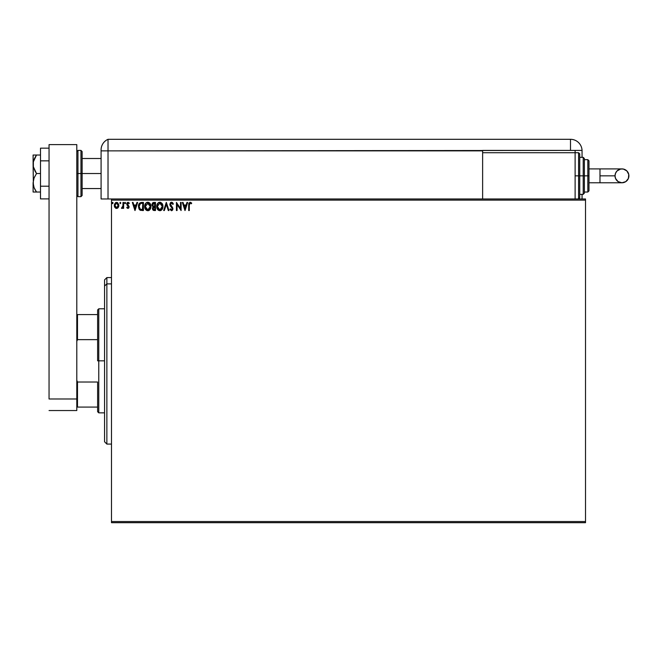 <?xml version="1.0" encoding="UTF-8"?>
<svg xmlns="http://www.w3.org/2000/svg" width="662" height="662" viewBox="0 0 662 662"><rect width="100%" height="100%" fill="white"/><g stroke="black" fill="none" stroke-linecap="round" stroke-linejoin="round"><path stroke-width="0.99" d="M111.489 522.69L585.522 522.69L111.489 522.69L111.489 200.123L585.522 200.123L585.522 521.54L111.489 521.54L111.489 522.69M585.522 198.964L111.489 198.964L111.489 521.54L585.522 521.54L585.522 522.69L585.522 200.123L111.489 200.123L111.489 198.964L585.522 198.964L585.522 200.123L585.522 198.964M118.25 207.471L118.821 204.848L117.571 202.613L115.569 202.613L114.418 204.326L114.625 206.991L116.073 208.381L117.935 207.868L118.854 205.377L116.57 202.332L114.294 205.377L114.898 207.479L116.57 208.447L118.25 207.471L118.854 205.377M123.008 202.431L123.629 202.431L123.008 202.431L122.867 206.652L121.452 208.249L122.288 208.356L123.008 207.479L123.008 208.348L123.629 208.348L123.629 202.431L123.629 208.348L123.629 202.431L123.008 202.431L122.909 206.453L121.452 208.249L123.008 207.479L123.008 208.348L123.629 208.348L123.008 208.348M127.94 208.447L128.85 207.934L129.115 206.668L127.41 203.673L128.122 203.052L128.982 203.681L129.338 203.126L127.907 202.34L126.814 203.449L126.947 204.955L128.502 206.925L128.039 207.703L127.104 207.098L126.74 207.611L127.94 208.447L126.74 207.611L127.94 208.447L129.131 206.9L127.361 204.004L128.122 203.052L128.982 203.681L129.338 203.126L128.056 202.332L126.74 204.037L128.502 206.925L127.907 207.727L127.104 207.098L126.74 207.611L127.104 207.098L128.039 207.703L128.354 206.395L126.74 204.037L127.021 205.079M141.387 202.44L139.152 203.648L138.557 207.496L140.046 210.102L143.447 210.524L143.447 202.431L141.569 202.431C139.409 202.729 138.375 204.045 138.466 206.379L140.294 210.235L143.447 210.524L143.447 202.431L143.447 210.524L142.222 210.524M153.452 202.473L155.479 202.431L153.054 202.613L151.979 204.31L152.268 205.973L153.236 206.801L152.517 208.034L152.748 209.705L153.567 210.425L155.479 210.524L155.479 202.431L155.479 210.524L155.479 202.431L153.865 202.431L151.954 204.732L153.236 206.801L152.475 208.522L154.337 210.524L155.479 210.524L154.337 210.524M164.358 210.524L163.68 210.524L166.278 202.431L163.68 210.524L164.358 210.524L166.328 204.384L168.297 210.524L168.975 210.524L166.377 202.431L168.975 210.524L166.377 202.431L163.68 210.524L164.358 210.524L166.328 204.384L168.297 210.524L168.975 210.524L168.297 210.524M180.486 202.431L180.486 208.456L176.44 202.431L176.44 210.524L177.068 210.524L177.068 204.492L181.115 210.524L181.115 202.431L180.486 202.431L181.115 202.431L180.486 202.431L180.486 208.456L176.44 202.431L176.44 210.524L177.068 210.524L177.068 204.492L181.115 210.524L181.115 202.431L180.983 210.524M189.307 205.146L189.63 203.333L190.383 203.085L191.376 203.78L191.699 203.16L190.168 202.224L188.844 203.267L188.687 210.524L189.307 210.524L189.307 205.146L190.176 203.052L191.376 203.78L191.699 203.16L190.168 202.224L188.687 205.063L188.687 210.524L189.307 210.524L189.307 205.146M186.974 202.431L187.652 202.431L185.054 210.524L187.652 202.431L186.974 202.431L186.138 205.03L183.862 205.03L183.035 202.431L182.356 202.431L184.955 210.524L187.652 202.431L186.974 202.431L186.138 205.03L183.862 205.03L183.035 202.431L182.356 202.431L184.955 210.524L182.356 202.431L183.035 202.431M171.508 202.224L170.391 202.762L169.803 204.417L172.269 208.596L171.657 209.887L170.391 208.869L169.902 209.366L171.466 210.731L172.567 210.102L172.898 208.522L170.63 205.22L170.498 203.937L171.557 203.052L172.823 204.401L173.328 203.995L171.508 202.224L169.803 204.417L172.294 208.878L171.475 209.904L170.391 208.869L169.902 209.366L171.466 210.731L172.914 208.844L170.424 204.426L171.557 203.052L172.823 204.401L173.328 203.995L171.508 202.224M162.951 206.445L162.198 203.681L160.552 202.324L159.112 202.332L157.134 204.351L156.902 207.934L158.491 210.334L160.601 210.624L162.231 209.233L162.951 206.445C162.984 204.136 161.942 202.738 159.832 202.224C157.721 202.754 156.687 204.169 156.728 206.486C156.687 208.82 157.738 210.235 159.881 210.731C161.975 210.185 163.001 208.753 162.951 206.445L162.943 206.081M150.919 206.445L150.166 203.681L148.511 202.324L147.072 202.332L145.094 204.351L144.862 207.934L146.451 210.334L148.561 210.624L150.191 209.233L150.919 206.445C150.944 204.136 149.902 202.738 147.791 202.224C145.69 202.754 144.655 204.169 144.688 206.486C144.655 208.82 145.698 210.235 147.841 210.731C149.935 210.185 150.961 208.753 150.919 206.445M136.96 202.431L137.638 202.431L135.04 210.524L137.638 202.431L136.96 202.431L136.124 205.03L133.856 205.03L133.021 202.431L132.342 202.431L134.94 210.524L137.638 202.431L136.96 202.431L136.124 205.03L133.856 205.03L133.021 202.431L132.342 202.431L134.94 210.524L132.342 202.431L133.021 202.431M125.019 202.332L125.598 203.002L125.085 202.332L124.572 203.118L125.474 203.449L125.598 203.002L125.085 203.681L125.598 203.002L125.085 203.681L124.564 203.002L125.085 203.681L124.564 203.002L125.085 202.332L124.564 203.002L125.085 202.332L125.598 203.002L125.085 203.681L124.564 203.002L125.085 202.332L125.598 203.002L125.085 203.681L124.564 203.002L125.085 202.332L125.598 203.002L125.143 203.673M120.823 203.002L120.31 202.332L119.789 203.002L120.31 203.681L120.823 203.002L120.31 203.681L120.823 203.002L120.31 203.681L119.789 203.002L120.31 203.681L119.789 203.002L120.31 202.332L119.789 203.002L120.31 202.332L120.823 203.002L120.31 203.681L119.789 203.002L120.31 202.332L120.823 203.002L120.31 203.681L119.789 203.002L120.31 202.332L120.823 203.002M113.012 202.771L112.523 203.681L113.045 203.002L112.523 202.332L112.921 202.555L112.035 202.771L112.639 203.664L113.045 203.002L112.523 203.681L113.045 203.002L112.523 203.681L112.01 203.002L112.523 203.681L112.01 203.002L112.523 202.332L112.01 203.002L112.523 203.681L112.01 203.002M189.307 210.524L188.687 210.524M191.384 202.82L190.052 202.233M191.541 202.986L191.376 203.78L190.797 203.308M191.376 203.78L190.582 203.176L191.376 203.78M188.736 203.846L188.703 204.285M185.004 208.571L184.135 205.857L185.873 205.857L185.004 208.571L184.135 205.857L185.873 205.857L185.004 208.571M177.068 210.524L176.44 210.524L176.58 202.431M171.681 202.233L172.492 202.622M172.823 203.002L173.196 203.681M173.328 203.995L172.823 204.401L172.617 203.962M171.797 203.093L171.342 203.077M171.433 203.06L170.424 204.426L170.755 205.435M171.102 205.899L170.44 204.177L172.732 207.909M172.832 209.515L171.797 210.69M169.902 209.366L170.391 208.869L171.657 209.887L172.294 208.878L171.822 207.727M171.806 207.711L170.275 205.973M170.035 205.518L171.541 207.421M170.482 202.671L171.127 202.274M172.683 202.812L172.161 202.39M170.597 203.681L171.086 203.176M162.778 207.885L162.025 209.54M161.884 209.722L159.881 210.731M157.002 204.682L157.904 203.126M158.715 202.489L158.251 202.795M162.703 204.757L162.546 204.318M160.866 210.516L161.793 209.821M157.912 203.126L157.465 203.706M157.928 209.862L158.491 210.334M159.708 203.06L162.331 206.445L159.848 209.904L157.349 206.486L159.848 203.052L160.734 203.267L160.146 203.077M161.065 203.474L161.776 204.293M161.735 204.235L162.24 205.485M162.016 208.166L161.511 209.018M157.945 208.72L160.146 209.879L158.392 209.258L157.49 207.645M157.49 205.319L157.813 204.459M160.701 209.697L160.146 209.879M161.867 208.48L160.949 209.54M162.298 207.032L162.198 207.611M153.352 210.342L152.748 209.713M152.748 209.705L152.508 208.977M153.212 210.251L152.483 208.273M152.649 207.57L153.03 206.974M152.939 206.652L152.028 205.369M153.236 206.801L151.97 205.055M152.359 203.259L152.856 202.729M152.831 205.634L152.682 204.128L152.574 204.732L154.858 203.267L154.858 206.271L153.559 206.18L154.544 206.271L153.559 206.18L152.616 205.096M153.981 209.68L153.096 208.505L154.858 207.098L154.858 209.697L153.683 209.606M153.096 208.505L153.245 207.785L153.096 208.505M154.544 207.098L153.965 207.156L154.858 207.098L154.858 209.697L154.213 209.697M153.369 209.382L153.154 208.969M150.746 207.885L150.191 209.233M149.554 210.02L148.876 210.491M145.888 209.862L146.683 210.466M144.846 207.868L144.73 207.223M144.705 206.122L144.788 205.369M144.97 204.682L145.863 203.126M145.433 203.706L146.219 202.795M147.427 202.249L146.683 202.489M148.164 202.249L149.72 203.102M149.173 202.638L149.951 203.383M150.671 204.757L150.506 204.318M148.834 210.516L149.761 209.821M147.46 203.085L150.299 206.445L147.816 209.904L145.905 208.72L147.816 209.904L145.317 206.486L145.772 204.459M145.45 205.319L145.317 206.486L148.106 203.077L147.518 203.077M150.299 206.445L150.266 205.882L150.299 206.445M149.033 203.474L149.736 204.293M149.976 208.166L148.917 209.54M150.266 207.032L150.158 207.611M140.526 210.326L140.956 210.433M139.814 209.937L139.343 209.457M139.103 209.084L138.855 208.571M138.466 206.379L138.499 205.675M140.418 209.366L139.086 206.379L140.493 203.466L142.827 203.267L142.827 209.697L140.137 209.184M139.665 204.169L140.046 203.747M141.966 209.689L141.511 209.655M139.086 206.379L139.177 205.41L139.086 206.379M139.161 207.289L139.103 206.834M139.616 208.571L139.26 207.736M139.467 204.517L139.177 205.41M134.99 208.571L134.121 205.857L135.859 205.857L134.99 208.571L134.121 205.857L135.859 205.857L134.99 208.571M127.145 208.075L126.74 207.611M127.261 207.314L127.907 207.727L128.502 206.925L127.733 205.783M127.907 207.727L128.502 206.925L127.774 207.711L128.502 206.925L128.229 206.213M126.765 203.664L126.972 203.052M127.344 202.58L128.254 202.34M129.338 203.126L128.056 202.332L129.338 203.126L128.982 203.681L127.956 203.077L127.361 204.004L129.131 206.9M128.817 203.457L128.122 203.052L127.361 204.004L128.171 205.179M128.982 203.681L128.122 203.052M127.41 203.689L127.592 204.682M122.917 207.645L121.924 208.447L121.452 208.249L122.197 207.694M122.396 207.562L121.75 207.62L122.966 205.948L122.809 206.85M117.315 208.298L118.101 207.678M116.115 208.398L115.66 208.216M114.749 207.239L114.443 206.519M114.435 206.478L114.327 205.94M118.63 206.734L118.821 205.923M115.411 203.697L115.933 203.226M118.233 205.369L118.142 204.591L118.233 205.369L116.57 207.727L114.915 205.369L116.57 203.052L118.225 205.568M116.181 207.661L115.279 206.842M115.006 204.591L115.304 203.863M116.959 203.11L117.67 203.615M154.147 203.267L154.858 203.267L154.544 206.271M147.965 203.06L148.387 203.143M149.976 204.748L150.158 205.294M145.905 208.72L145.45 207.645M142.156 203.267L142.827 203.267L142.413 209.697M140.228 209.25L139.74 208.762M117.844 203.863L118.142 204.591M106.863 283.89L106.863 277.585L106.863 283.89L111.489 283.89L106.863 283.89L106.863 444.078L106.863 283.89L104.555 286.034L106.863 283.89M104.555 279.894L104.555 286.034L104.555 279.894L106.863 277.585L111.489 277.585M104.555 441.761L104.555 286.034L104.555 441.761L106.863 444.078L111.489 444.078M97.612 314.582L97.612 360.831L98.77 360.831L98.77 308.798L98.77 360.831L104.555 360.831L98.77 360.831L98.77 412.856L98.77 360.831L97.612 360.831L97.612 309.957L97.612 314.582L76.8 314.582L77.495 314.582L77.495 339.639L97.612 339.639L77.495 339.639L77.495 314.582L97.612 314.582M97.612 382.024L97.612 411.698L97.612 382.024L77.495 382.024L76.8 380.302L77.495 382.024L77.495 407.08L97.612 407.08L77.495 407.08L77.495 382.024L97.612 382.024M76.8 341.36L77.495 339.639L76.8 341.36M76.8 407.08L77.495 407.08L76.8 407.08M80.963 196.655L77.959 196.655L77.959 173.527L77.959 196.655L77.959 173.527L76.8 173.527L80.963 173.527L80.963 196.655L80.963 173.527L80.963 196.655L82.121 195.497L82.121 173.527L101.087 173.527L82.121 173.527L82.121 151.565L82.121 173.527L82.121 151.565L80.963 150.406L77.959 150.406L77.959 173.527L77.959 150.406L77.959 173.527L80.963 173.527L80.963 150.406L80.963 173.527L82.121 173.527L82.121 195.497L82.121 173.527L80.963 173.527L80.963 150.406M76.8 144.622L76.8 410.548L49.054 410.548L76.8 410.548L76.8 398.987L49.054 398.987L49.054 144.622L49.054 398.987L76.8 398.987L76.8 144.622L49.054 144.622L76.8 144.622M49.054 186.212L40.498 186.212L40.498 160.849L49.054 160.849L40.498 160.849L40.498 148.164L49.054 148.164L40.498 148.164L40.498 186.212L49.054 186.212M40.498 198.898L49.054 198.898L40.498 198.898L40.498 186.212L40.498 198.898M33.357 192.03L34.076 192.03L33.1 192.03L33.1 182.778L33.1 192.03L40.498 192.03L36.509 192.03L34.076 187.603L33.1 182.778L34.076 177.954L36.509 173.527L40.498 173.527L36.509 173.527L35.16 171.367L33.357 166.741L33.357 161.834L36.509 155.032L40.498 155.032L33.357 155.032M33.1 164.275L33.357 185.219L33.1 155.032L33.1 164.275L33.357 161.834L35.16 157.2L34.076 159.459M34.076 187.603L33.357 185.228M35.682 192.03L34.085 192.03L36.509 192.03L35.16 189.862L36.509 192.03M34.441 188.455L35.16 189.862M36.509 155.032L35.16 157.2L36.509 155.032L35.16 155.032M33.1 182.778L34.076 177.954L36.509 173.527L33.357 166.741M101.087 149.976L101.087 150.87L108.022 150.87L108.022 198.964L111.489 198.964L101.087 198.964L101.087 150.87L101.087 198.964L108.022 198.964L108.022 139.31A11.56 11.56 0 0 0 101.087 149.902A11.56 11.56 0 0 1 108.022 139.31L108.022 150.87L108.022 139.31L108.022 150.87L101.087 150.87L101.087 150.183M101.154 148.619L101.104 149.215M101.294 147.692L101.22 148.114M108.022 198.964L108.022 150.87L482.623 150.87L482.623 152.715L482.623 150.406L570.495 150.406L570.495 139.31L108.022 139.31L570.495 139.31A11.56 11.56 0 0 1 582.055 150.87L582.055 157.341L582.055 150.87A11.56 11.56 0 0 0 570.495 139.31L570.495 150.406L582.047 150.406L108.022 150.87L108.022 198.964M582.055 194.338L582.055 198.964L582.055 194.338M575.112 152.715L575.112 150.406L575.112 152.715L482.623 152.715L482.623 198.964L482.623 152.715L575.112 152.715L575.112 198.964L575.112 152.715L578.588 152.715L579.738 153.874L579.738 197.806L579.738 175.844L578.588 175.844L578.588 198.964L578.588 175.844L575.112 175.844L578.588 175.844L578.588 152.715M599.979 168.901L621.966 168.901C626.178 169.315 628.486 171.624 628.9 175.844A6.934 6.934 90 0 1 621.966 182.778A6.934 6.934 90 0 1 615.023 175.844L599.979 175.844L599.979 182.778L588.99 182.778L599.979 182.778L599.979 168.901L588.99 168.901L599.979 168.901L599.979 175.844L615.023 175.844L615.552 173.187L617.058 170.937L620.608 169.033L623.314 169.033L626.864 170.937L628.768 174.487L628.37 178.492L625.813 181.611L621.966 182.778L618.109 181.611L615.552 178.492L615.023 175.844A6.934 6.934 90 0 1 621.966 168.901A6.934 6.934 90 0 1 628.9 175.844C628.486 180.056 626.178 182.364 621.966 182.778L599.979 182.778M579.738 194.338L583.214 194.338L583.214 175.844L583.214 194.338L583.214 175.844L579.738 175.844L579.738 197.806L578.588 198.964L578.588 152.715L578.588 175.844L583.214 175.844L583.214 157.341L584.364 158.499L584.364 193.18L584.364 175.844L583.214 175.844L583.214 157.341L583.214 175.844L584.364 175.844L584.364 192.849M587.831 175.844L587.831 192.03L587.831 175.844L584.364 175.844L587.831 175.844L587.831 159.658L587.831 175.844L588.99 175.844L587.831 175.844M588.99 190.871L588.99 175.844L588.99 190.871L587.831 192.03L584.364 192.03M588.99 160.808L588.99 175.844L588.99 160.808L587.831 159.658L584.364 159.658M584.364 175.844L584.364 158.499L584.364 175.844M579.738 175.844L579.738 153.874L579.738 175.844M97.612 309.957L98.77 308.798L104.555 308.798M104.555 412.856L98.77 412.856L97.612 411.698M101.087 158.499L82.121 158.499M101.087 188.562L82.121 188.562M77.959 150.406L76.8 151.565M77.959 196.655L76.8 195.497M621.966 168.901C617.754 169.315 615.437 171.624 615.023 175.844C615.437 180.056 617.754 182.364 621.966 182.778M583.214 194.338L584.364 193.18M579.738 157.341L583.214 157.341"/></g></svg>

